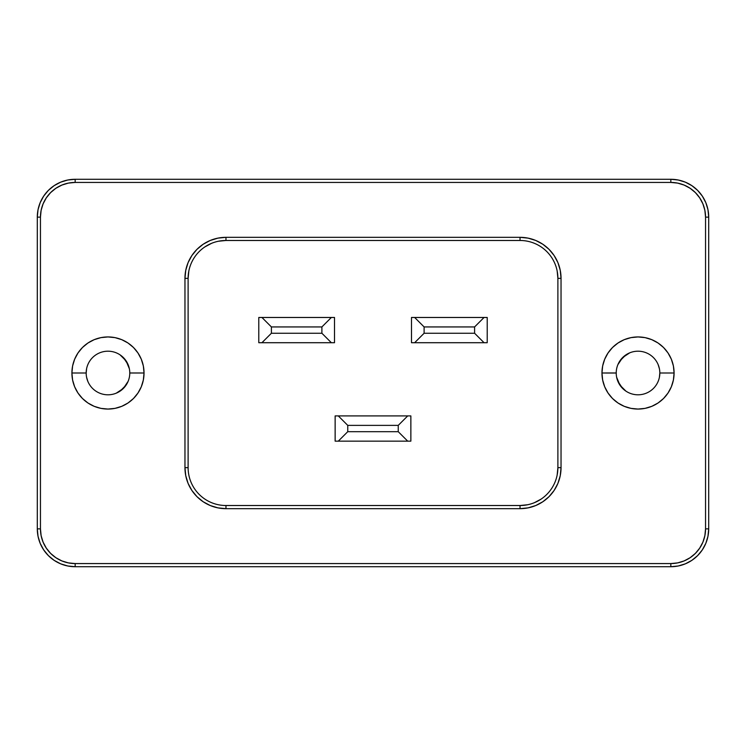 <?xml version="1.0" encoding="UTF-8"?>
<svg xmlns="http://www.w3.org/2000/svg" width="746" height="746" viewBox="0 0 746 746"><rect width="100%" height="100%" fill="white"/><g stroke="black" fill="none" stroke-linecap="round" stroke-linejoin="round"><path stroke-width="1.12" d="M129.776 373.028L129.776 373A21.802 21.802 0 0 1 107.974 394.802A21.802 21.802 0 0 1 86.172 373A21.802 21.802 0 0 0 107.974 394.802A21.802 21.802 0 0 0 129.776 373L144.034 373A36.06 36.06 0 0 1 107.974 409.06A36.06 36.06 0 0 1 71.914 373L86.172 373L71.914 373A36.06 36.06 0 0 1 107.974 336.94A36.06 36.06 0 0 1 144.034 373L129.776 372.972M659.408 377.252L659.828 373A21.802 21.802 0 0 1 638.026 394.802A21.802 21.802 0 0 1 616.224 373A21.802 21.802 0 0 0 638.026 394.802A21.802 21.802 0 0 0 659.828 373L674.086 373A36.06 36.06 0 0 1 638.026 409.06A36.06 36.06 0 0 1 601.966 373L616.224 373.028M557.159 270.966L557.887 278.351L557.887 467.649L557.159 475.034M541.064 499.13L534.518 502.627M527.413 504.781L520.027 505.518L225.973 505.518A37.86 37.86 0 0 1 188.113 467.649L188.113 278.351L188.841 270.966M204.936 246.87L211.482 243.373M218.587 241.219L225.973 240.482L520.027 240.482A37.86 37.86 0 0 1 557.887 278.351L557.887 467.649A37.86 37.86 0 0 1 520.027 505.518L520.027 508.669L528.028 507.877L535.721 505.546L542.818 501.76L549.028 496.659L554.129 490.439L557.924 483.352L560.255 475.65L561.039 467.649L561.039 278.351L560.255 270.35L557.924 262.648L554.129 255.561L549.028 249.341L542.818 244.24L535.721 240.454L528.028 238.123L520.027 237.331L225.973 237.331L217.972 238.123L210.279 240.454L203.182 244.24L196.972 249.341L191.871 255.561L188.076 262.648L185.745 270.35L184.961 278.351L184.961 467.649L185.745 475.65L188.076 483.352L191.871 490.439L196.972 496.659L203.182 501.76L210.279 505.546L217.972 507.877L225.973 508.669L520.027 508.669A41.011 41.011 0 0 0 561.039 467.649L557.887 467.649A37.86 37.86 0 0 1 520.027 505.518L225.973 505.518L225.973 508.669L520.027 508.669L520.027 505.518M697.613 190.37L702.322 196.105L705.819 202.651L707.973 209.757L708.7 217.142L708.7 528.858L707.973 536.243L705.819 543.349L702.322 549.895L697.613 555.63L691.878 560.339L685.332 563.836L678.226 565.99L670.841 566.718L75.159 566.718L67.774 565.99L60.668 563.836L54.122 560.339L48.387 555.63L43.678 549.895L40.181 543.349L38.027 536.243L37.3 528.858L37.3 217.142L38.027 209.757L40.181 202.651L43.678 196.105L48.387 190.37L54.122 185.661L60.668 182.164L67.774 180.01L75.159 179.282L670.841 179.282L678.226 180.01L685.332 182.164L691.878 185.661L697.613 190.37L702.322 196.105L705.819 202.651L707.973 209.757L705.819 202.651L702.322 196.105L697.613 190.37M116.311 393.142L123.388 388.414L128.116 381.346M129.356 368.748L126.102 360.887L120.087 354.872M616.644 377.252L619.898 385.113L625.913 391.128M629.689 352.858L622.612 357.586L617.884 364.654M707.973 536.243L705.819 543.349L707.973 536.243M697.613 555.63L691.878 560.339L697.613 555.63M48.387 555.63L43.678 549.895L40.181 543.349L38.027 536.243L40.181 543.349L43.678 549.895L48.387 555.63M38.027 209.757L40.181 202.651L38.027 209.757M48.387 190.37L54.122 185.661L48.387 190.37M128.116 364.654L123.388 357.586L128.116 364.654M86.592 368.748L86.172 373A21.802 21.802 0 0 1 107.974 351.198A21.802 21.802 0 0 1 129.776 373A21.802 21.802 0 0 0 107.974 351.198A21.802 21.802 0 0 0 86.172 373M86.592 377.252L87.832 381.346M120.087 391.128L126.102 385.113L120.087 391.128M659.408 368.748L658.168 364.654M625.913 354.872L619.898 360.887L625.913 354.872M616.224 372.972L601.966 373A36.06 36.06 0 0 1 638.026 336.94A36.06 36.06 0 0 1 674.086 373L659.828 373A21.802 21.802 0 0 0 638.026 351.198A21.802 21.802 0 0 0 616.224 373A21.802 21.802 0 0 1 638.026 351.198A21.802 21.802 0 0 1 659.828 373M617.884 381.346L622.612 388.414L617.884 381.346M37.3 217.142L40.452 217.142A34.708 34.708 0 0 1 75.159 182.434L670.841 182.434L670.841 179.282A37.86 37.86 0 0 1 708.7 217.142L705.548 217.142L705.548 528.858L708.7 528.858A37.86 37.86 0 0 1 670.841 566.718A37.86 37.86 0 0 0 708.7 528.858L705.548 528.858L704.877 535.628L702.9 542.146L699.692 548.142L695.384 553.401L690.125 557.719L684.119 560.927L677.61 562.904L670.841 563.566L75.159 563.566L68.39 562.904L61.881 560.927L55.875 557.719L50.616 553.401L46.308 548.142L43.1 542.146L41.123 535.628L40.452 528.858L40.452 217.142L41.123 210.372L43.1 203.854L46.308 197.858L50.616 192.599L55.875 188.281L61.881 185.073L68.39 183.096L75.159 182.434L670.841 182.434L677.61 183.096L684.119 185.073L690.125 188.281L695.384 192.599L699.692 197.858L702.9 203.854L704.877 210.372L705.548 217.142L705.548 528.858A34.708 34.708 0 0 1 670.841 563.566L75.159 563.566A34.708 34.708 0 0 1 40.452 528.858L37.3 528.858A37.86 37.86 0 0 0 75.159 566.718A37.86 37.86 0 0 1 37.3 528.858L40.452 528.858L40.452 217.142L37.3 217.142A37.86 37.86 0 0 1 75.159 179.282A37.86 37.86 0 0 0 37.3 217.142L37.3 528.858M71.914 373L72.604 380.031L74.656 386.801L77.985 393.039L82.47 398.504L87.935 402.989L94.173 406.318L100.934 408.37L107.974 409.06L115.005 408.37L121.775 406.318L128.014 402.989L133.478 398.504L137.954 393.039L141.292 386.801L143.344 380.031L144.034 373L143.344 365.969L141.292 359.199L137.954 352.961L133.478 347.496L128.014 343.011L121.775 339.682L115.005 337.63L107.974 336.94L100.934 337.63L94.173 339.682L87.935 343.011L82.47 347.496L77.985 352.961L74.656 359.199L72.604 365.969L71.914 373M601.966 373L602.656 380.031L604.708 386.801L608.046 393.039L612.522 398.504L617.986 402.989L624.225 406.318L630.995 408.37L638.026 409.06L645.066 408.37L651.827 406.318L658.065 402.989L663.53 398.504L668.015 393.039L671.344 386.801L673.396 380.031L674.086 373L673.396 365.969L671.344 359.199L668.015 352.961L663.53 347.496L658.065 343.011L651.827 339.682L645.066 337.63L638.026 336.94L630.995 337.63L624.225 339.682L617.986 343.011L612.522 347.496L608.046 352.961L604.708 359.199L602.656 365.969L601.966 373M557.887 467.649L561.039 467.649L561.039 278.351A41.011 41.011 0 0 0 520.027 237.331L225.973 237.331A41.011 41.011 0 0 0 184.961 278.351L188.113 278.351L184.961 278.351L184.961 467.649L188.113 467.649L184.961 467.649A41.011 41.011 0 0 0 225.973 508.669L225.973 505.518A37.86 37.86 0 0 1 188.113 467.649L188.113 278.351A37.86 37.86 0 0 1 225.973 240.482L520.027 240.482A37.86 37.86 0 0 1 557.887 278.351L561.039 278.351L557.887 278.351M487.213 342.712L487.213 317.47L411.494 317.47L411.494 342.712L487.213 342.712L487.213 317.47L484.061 317.47L474.596 326.935L424.11 326.935L424.11 333.248L474.596 333.248L474.596 326.935L474.596 333.248L484.061 342.712L487.213 342.712M410.86 441.147L410.86 415.914L335.14 415.914L335.14 441.147L410.86 441.147L410.86 415.914L407.708 415.914L398.243 425.379L347.757 425.379L347.757 431.682L398.243 431.682L398.243 425.379L398.243 431.682L407.708 441.147L410.86 441.147M334.506 342.712L334.506 317.47L258.787 317.47L258.787 342.712L334.506 342.712L334.506 317.47L331.355 317.47L321.89 326.935L271.404 326.935L271.404 333.248L321.89 333.248L321.89 326.935L321.89 333.248L331.355 342.712L334.506 342.712M335.14 441.147L338.292 441.147L347.757 431.682L347.757 425.379L338.292 415.914L335.14 415.914L335.14 441.147M411.494 342.712L414.645 342.712L424.11 333.248L424.11 326.935L414.645 317.47L411.494 317.47L411.494 342.712M258.787 342.712L261.939 342.712L271.404 333.248L271.404 326.935L261.939 317.47L258.787 317.47L258.787 342.712M347.757 431.682L338.292 441.147L407.708 441.147L398.243 431.682L347.757 431.682M398.243 425.379L407.708 415.914L338.292 415.914L347.757 425.379L398.243 425.379M424.11 333.248L414.645 342.712L484.061 342.712L474.596 333.248L424.11 333.248M474.596 326.935L484.061 317.47L414.645 317.47L424.11 326.935L474.596 326.935M271.404 333.248L261.939 342.712L331.355 342.712L321.89 333.248L271.404 333.248M321.89 326.935L331.355 317.47L261.939 317.47L271.404 326.935L321.89 326.935M75.159 566.718L75.159 563.566L75.159 566.718L670.841 566.718L670.841 563.566L670.841 566.718M75.159 182.434L75.159 179.282L75.159 182.434M708.7 528.858L708.7 217.142A37.86 37.86 0 0 0 670.841 179.282L75.159 179.282M670.841 179.282L670.841 182.434A34.708 34.708 0 0 1 705.548 217.142L708.7 217.142M520.027 237.331L520.027 240.482L520.027 237.331M225.973 237.331L225.973 240.482L225.973 237.331M188.113 278.351A37.86 37.86 0 0 1 225.973 240.482"/></g></svg>
